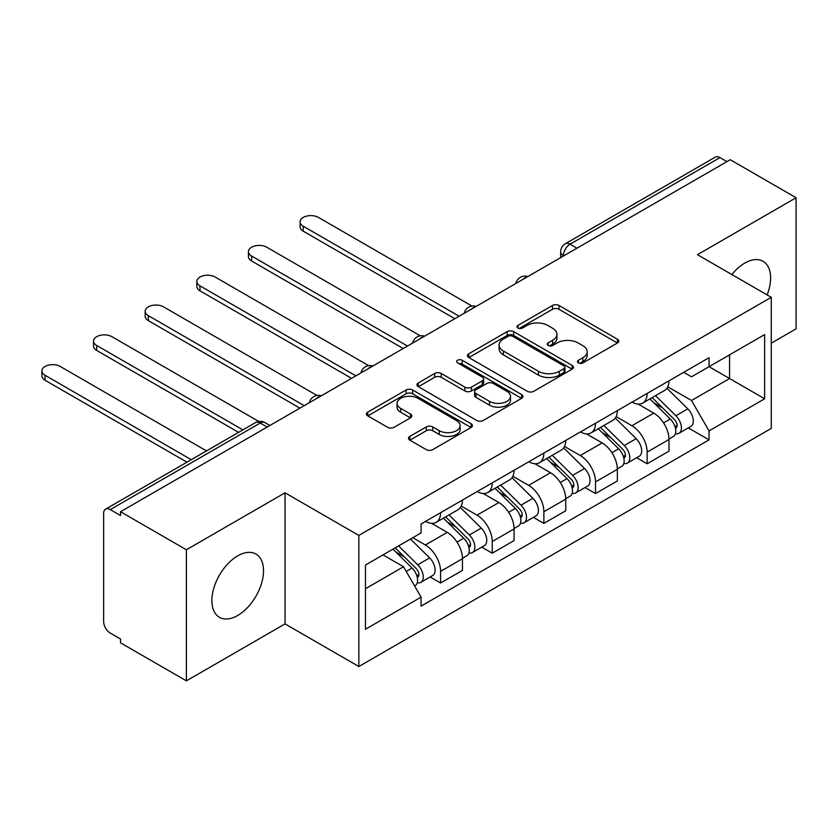 <?xml version="1.0" encoding="UTF-8"?>
<svg xmlns="http://www.w3.org/2000/svg" width="838" height="838" viewBox="0 0 838 838"><rect width="100%" height="100%" fill="white"/><g stroke="black" fill="none" stroke-linecap="round" stroke-linejoin="round"><path stroke-width="1.26" d="M578.398 362.906A3.216 1.854 0 0 0 582.944 362.906L617.459 342.983A4.599 2.65 0 0 0 618.811 341.108A4.599 2.65 0 0 0 617.459 339.233L558.977 305.461A4.599 2.65 0 0 0 552.483 305.461L517.957 325.395A3.216 1.854 0 0 0 517.015 326.705A3.216 1.854 0 0 0 517.957 328.025A3.216 1.854 0 0 0 522.514 328.025L526.976 325.437A14.707 8.485 0 0 1 547.769 325.437L552.64 328.255A14.707 8.485 0 0 1 556.956 334.257A14.707 8.485 0 0 1 552.64 340.259L548.178 342.836A3.216 1.854 0 0 0 547.235 344.156A3.216 1.854 0 0 0 548.178 345.466A3.216 1.854 0 0 0 552.724 345.466L557.197 342.889A14.707 8.485 0 0 1 577.99 342.889L582.86 345.696A14.707 8.485 0 0 1 587.166 351.698A14.707 8.485 0 0 1 582.86 357.711L578.398 360.288A3.216 1.854 0 0 0 577.455 361.597A3.216 1.854 0 0 0 578.398 362.906L578.398 360.288M237.699 615.49A36.516 21.076 120 0 0 261.55 583.321A36.516 21.076 120 0 0 255.957 554.065A36.516 21.076 120 0 0 237.699 555.866A36.516 21.076 120 0 0 213.847 588.046A36.516 21.076 120 0 0 219.441 617.302A36.516 21.076 120 0 0 237.699 615.49M767.147 294.924A36.516 21.076 120 0 0 763.051 261.288A36.516 21.076 120 0 0 744.793 263.101A36.516 21.076 120 0 0 731.878 274.56M409.845 436.399A4.599 2.65 0 0 0 408.504 438.274A4.599 2.65 0 0 0 409.845 440.149L426.259 449.618A4.599 2.65 0 0 0 432.754 449.618L471.092 427.485A4.599 2.65 0 0 0 472.443 425.61A4.599 2.65 0 0 0 471.092 423.735L412.61 389.974A4.599 2.65 0 0 0 406.116 389.974L367.777 412.107A4.599 2.65 0 0 0 366.426 413.982A4.599 2.65 0 0 0 367.777 415.858L387.596 427.296A4.599 2.65 0 0 0 394.09 427.296L410.505 417.827A4.599 2.65 0 0 0 411.846 415.952A4.599 2.65 0 0 0 410.505 414.077L400.669 408.399A12.287 7.092 0 0 1 397.076 403.382A12.287 7.092 0 0 1 404.66 396.824A12.287 7.092 0 0 1 418.057 398.364L456.553 420.592A12.287 7.092 0 0 1 460.156 425.61A12.287 7.092 0 0 1 452.562 432.167A12.287 7.092 0 0 1 439.175 430.627L432.754 426.919A4.599 2.65 0 0 0 426.259 426.919L409.845 436.399L409.845 440.149M358.842 535.419L285.035 492.807L186.392 549.759L120.525 511.725L730.233 159.712L796.1 197.747L697.457 254.689L771.274 297.312L358.842 535.419L358.842 666.524L771.274 428.407L771.274 297.312M527.301 391.283A4.599 2.65 0 0 0 533.796 391.283L572.134 369.149A4.599 2.65 0 0 0 573.485 367.274A4.599 2.65 0 0 0 572.134 365.399L513.652 331.628A4.599 2.65 0 0 0 507.158 331.628L468.819 353.762A4.599 2.65 0 0 0 467.478 355.647A4.599 2.65 0 0 0 468.819 357.522L527.301 391.283M458.899 363.608A3.216 1.854 0 0 1 462.157 364.059L462.157 360.235L521.613 394.562A4.599 2.65 0 0 1 522.964 396.437A4.599 2.65 0 0 1 521.613 398.312L483.275 420.456A4.599 2.65 0 0 1 476.78 420.456L418.298 386.685L418.298 382.935A4.599 2.65 0 0 0 416.947 384.81A4.599 2.65 0 0 0 418.298 386.685M418.298 382.935L434.702 373.465A4.599 2.65 0 0 1 441.207 373.465L464.922 387.156A4.599 2.65 0 0 0 471.417 387.156L482.3 380.871A4.599 2.65 0 0 0 483.652 378.996A4.599 2.65 0 0 0 482.3 377.121L457.611 362.864A3.216 1.854 0 0 1 456.668 361.555A3.216 1.854 0 0 1 458.658 359.837A3.216 1.854 0 0 1 462.157 360.235M186.392 549.759L186.392 680.854L120.525 642.819L120.525 638.996L110.26 633.078A9.365 5.405 -120 0 1 103.64 621.607L103.64 513.443A9.365 5.405 -120 0 1 105.578 509.158L255.527 422.593A9.365 5.405 60 0 1 260.209 423.054L110.26 509.619A9.365 5.405 -120 0 0 105.578 509.158M771.274 343.171L796.1 328.842L796.1 197.747M186.392 680.854L285.035 623.901L358.842 666.524M120.525 511.725L120.525 515.548L110.26 509.619M576.973 248.195L570.029 244.183A9.365 5.405 60 0 0 565.346 243.722L715.285 157.146A9.365 5.405 60 0 1 719.968 157.607L570.029 244.183A9.365 5.405 120 0 0 563.408 255.642L563.408 256.03M726.923 161.629L719.968 157.607M647.145 393.431A21.537 12.434 60 0 1 642.694 403.099L664.534 390.487A21.537 12.434 -120 0 0 668.996 380.819M616.14 416.622L631.925 425.725A21.537 12.434 60 0 1 647.145 452.101L668.996 439.489A21.537 12.434 -120 0 0 653.766 413.113L638.137 404.094M668.996 439.489L668.996 451.148L647.145 463.76L636.671 457.716M642.694 403.099A21.537 12.434 60 0 1 632.093 402.125M647.145 452.101L647.145 463.76M595.514 423.242A21.537 12.434 60 0 1 591.052 432.911L612.903 420.299A21.537 12.434 -120 0 0 617.355 410.63M585.039 487.527L595.514 493.572L617.355 480.96L617.355 469.301A21.537 12.434 -120 0 0 602.134 442.925L586.495 433.906M591.052 432.911A21.537 12.434 60 0 1 580.451 431.937M564.508 446.434L580.284 455.537A21.537 12.434 60 0 1 595.514 481.913L595.514 493.572M543.872 453.054A21.537 12.434 60 0 1 539.421 462.723L561.261 450.111A21.537 12.434 -120 0 0 565.723 440.442M533.397 517.339L543.872 523.383L565.723 510.771L565.723 499.113A21.537 12.434 -120 0 0 550.493 472.737L534.864 463.718M539.421 462.723A21.537 12.434 60 0 1 528.82 461.748M512.866 476.246L528.652 485.349A21.537 12.434 60 0 1 543.872 511.725L543.872 523.383M492.241 482.866A21.537 12.434 60 0 1 487.779 492.535L509.63 479.923A21.537 12.434 -120 0 0 514.082 470.254M481.766 547.151L492.241 553.195L514.082 540.583L514.082 528.925A21.537 12.434 -120 0 0 498.861 502.549L483.222 493.53M487.779 492.535A21.537 12.434 60 0 1 477.178 491.56M461.235 506.058L477.011 515.161A21.537 12.434 60 0 1 492.241 541.537L492.241 553.195M440.599 512.678A21.537 12.434 60 0 1 436.148 522.346L457.988 509.734A21.537 12.434 -120 0 0 462.45 500.066M430.124 576.963L440.599 583.007L462.45 570.395L462.45 558.736A21.537 12.434 -120 0 0 447.22 532.36L431.591 523.341M436.148 522.346A21.537 12.434 60 0 1 425.547 521.372M412.799 537.713L425.379 544.983A21.537 12.434 60 0 1 440.599 571.348L440.599 583.007M683.724 372.313L691.507 376.807L764.654 334.572L729.573 354.83L729.573 378.525L691.507 400.501L667.781 386.81M365.462 588.737L403.528 566.76L421.074 597.148L365.462 629.254L365.462 565.042L421.074 532.937L421.074 523.96L709.042 357.7L709.042 366.677L764.654 398.783L709.042 430.889L691.507 400.501M764.654 334.572L764.654 398.783M421.074 597.148L421.074 606.136L709.042 439.877L709.042 430.889M285.035 492.807L285.035 623.901M403.528 566.76L383.008 554.913M688.312 427.904L709.042 439.877M579.676 363.367L582.86 361.524A14.707 8.485 0 0 0 587.166 355.522L587.166 351.698M556.956 334.257L556.956 338.081A14.707 8.485 0 0 1 552.64 344.083L549.466 345.916M617.397 343.014L558.977 309.285A4.599 2.65 0 0 0 552.483 309.285L519.246 328.475M572.082 369.181L513.652 335.451A4.599 2.65 0 0 0 507.158 335.451L468.882 357.554M564.016 368.584A3.216 1.854 0 0 0 564.959 367.274A3.216 1.854 0 0 0 564.016 365.955L512.678 336.321A3.216 1.854 0 0 0 508.132 336.321L503.418 339.044A14.707 8.485 0 0 0 499.113 345.046A14.707 8.485 0 0 0 503.418 351.049L538.509 371.307A14.707 8.485 0 0 0 559.302 371.307L564.016 368.584L564.016 372.407A3.216 1.854 0 0 0 564.959 371.098L564.959 367.274M499.113 345.046L499.113 348.87A14.707 8.485 0 0 0 503.418 354.872L503.418 351.049M564.016 372.407L559.302 375.131A14.707 8.485 0 0 1 538.509 375.131L503.418 354.872M418.361 386.727L434.702 377.289L434.702 373.465M483.652 378.996L483.652 382.819A4.599 2.65 0 0 1 482.3 384.694L471.417 390.979A4.599 2.65 0 0 1 464.922 390.979L441.207 377.289A4.599 2.65 0 0 0 434.702 377.289M462.157 364.059L521.55 398.354M489.528 401.36A12.287 7.092 0 0 0 502.926 402.9A12.287 7.092 0 0 0 510.51 396.343A12.287 7.092 0 0 0 506.917 391.325L493.352 383.5A4.599 2.65 0 0 0 486.847 383.5L475.963 389.785A4.599 2.65 0 0 0 474.622 391.66A4.599 2.65 0 0 0 475.963 393.535L489.528 401.36L489.528 405.183A12.287 7.092 0 0 0 502.926 406.723A12.287 7.092 0 0 0 510.51 400.166L510.51 396.343M474.622 391.66L474.622 395.484A4.599 2.65 0 0 0 475.963 397.359L475.963 393.535M489.528 405.183L475.963 397.359M460.156 425.61L460.156 429.433A12.287 7.092 0 0 1 452.562 435.99A12.287 7.092 0 0 1 439.175 434.451L432.754 430.742A4.599 2.65 0 0 0 426.259 430.742L409.908 440.18M397.076 403.382L397.076 407.205A12.287 7.092 0 0 0 400.669 412.223L400.669 408.399M410.442 417.858L400.669 412.223M471.029 427.516L412.61 393.787A4.599 2.65 0 0 0 406.116 393.787L367.84 415.889M649.932 398.919L670.274 418.99A11.701 6.756 60 0 1 673.354 436.535L668.986 439.06M653.986 402.921L662.607 407.897M471.92 306.027L318.461 217.43A10.768 6.212 -0 0 0 306.729 216.078A10.768 6.212 -0 0 0 300.088 221.819A10.768 6.212 -0 0 0 303.241 226.218L459.14 316.23M652.184 397.621L674.454 419.597A5.615 3.247 60 0 1 675.941 428.019A5.615 3.247 60 0 1 675.428 428.218M655.557 395.672L675.899 415.742A11.701 6.756 60 0 1 678.979 433.288A11.701 6.756 60 0 1 675.449 433.665M666.933 388.266L687.809 408.86A11.701 6.756 60 0 1 690.9 426.406L678.979 433.288M454.835 318.712L303.241 231.183A10.768 6.212 180 0 1 300.088 226.794L300.088 221.819M598.29 428.731L618.633 448.801A11.701 6.756 60 0 1 621.723 466.347L617.355 468.871M602.344 432.733L610.975 437.708M420.278 335.839L266.83 247.241A10.768 6.212 -0 0 0 255.087 245.89A10.768 6.212 -0 0 0 248.446 251.63A10.768 6.212 -0 0 0 251.599 256.03L407.498 346.042M600.542 427.432L622.823 449.409A5.615 3.247 60 0 1 624.3 457.831A5.615 3.247 60 0 1 623.797 458.03M603.915 425.484L624.258 445.554A11.701 6.756 60 0 1 627.348 463.1A11.701 6.756 60 0 1 623.818 463.477M615.302 418.078L636.178 438.672A11.701 6.756 60 0 1 639.268 456.218L627.348 463.1M403.193 348.524L251.599 260.995A10.768 6.212 180 0 1 248.446 256.606L248.446 251.63M546.659 458.543L567.001 478.613A11.701 6.756 60 0 1 570.081 496.159L565.713 498.683M550.713 462.545L559.334 467.52M368.647 365.651L215.188 277.053A10.768 6.212 -0 0 0 203.456 275.702A10.768 6.212 -0 0 0 196.815 281.442A10.768 6.212 -0 0 0 199.968 285.842L355.867 375.853M548.911 457.244L571.181 479.221A5.615 3.247 60 0 1 572.668 487.643A5.615 3.247 60 0 1 572.155 487.842M552.284 455.296L572.626 475.366A11.701 6.756 60 0 1 575.706 492.912A11.701 6.756 60 0 1 572.176 493.289M563.66 447.89L584.536 468.484A11.701 6.756 60 0 1 587.627 486.03L575.706 492.912M351.562 378.336L199.968 290.807A10.768 6.212 180 0 1 196.815 286.418L196.815 281.442M495.017 488.355L515.36 508.425A11.701 6.756 60 0 1 518.45 525.971L514.082 528.495M499.071 492.356L507.702 497.332M317.005 395.463L163.557 306.865A10.768 6.212 -0 0 0 151.814 305.514A10.768 6.212 -0 0 0 145.173 311.254A10.768 6.212 -0 0 0 148.326 315.654L304.225 405.665M497.269 487.056L519.55 509.033A5.615 3.247 60 0 1 521.027 517.455A5.615 3.247 60 0 1 520.524 517.654M500.642 485.108L520.985 505.178A11.701 6.756 60 0 1 524.075 522.723A11.701 6.756 60 0 1 520.545 523.101M512.028 477.702L532.905 498.296A11.701 6.756 60 0 1 535.995 515.841L524.075 522.723M299.92 408.148L148.326 320.619A10.768 6.212 180 0 1 145.173 316.23L145.173 311.254M443.386 518.167L463.728 538.237A11.701 6.756 60 0 1 466.808 555.783L462.44 558.307M447.44 522.168L456.061 527.144M258.753 421.451L111.915 336.677A10.768 6.212 -0 0 0 100.183 335.326A10.768 6.212 -0 0 0 93.542 341.066A10.768 6.212 -0 0 0 96.695 345.466L242.894 429.884M445.638 516.868L467.908 538.844A5.615 3.247 60 0 1 469.395 547.266A5.615 3.247 60 0 1 468.882 547.465M449.011 514.92L469.353 534.99A11.701 6.756 60 0 1 472.433 552.535A11.701 6.756 60 0 1 468.903 552.912M460.387 507.514L481.263 528.108A11.701 6.756 60 0 1 484.354 545.653L472.433 552.535M238.6 432.366L96.695 350.431A10.768 6.212 180 0 1 93.542 346.042L93.542 341.066M392.949 549.173L412.087 568.049A11.701 6.756 60 0 1 415.177 585.594L414.59 585.93M395.798 551.98L404.429 556.956M206.483 450.896L60.284 366.489A10.768 6.212 -0 0 0 48.541 365.138A10.768 6.212 -0 0 0 41.9 370.888A10.768 6.212 -0 0 0 45.053 375.277L191.263 459.695M395.211 547.874L416.276 568.656A5.615 3.247 60 0 1 417.753 577.078A5.615 3.247 60 0 1 417.251 577.277M398.584 545.926L417.712 564.802A11.701 6.756 60 0 1 420.802 582.347A11.701 6.756 60 0 1 417.272 582.724M410.494 539.044L429.632 557.919A11.701 6.756 60 0 1 432.722 575.465L420.802 582.347M186.958 462.178L45.053 380.243A10.768 6.212 180 0 1 41.9 375.853L41.9 370.888M563.733 255.841L563.408 255.642A9.365 5.405 0 0 1 560.664 251.829L560.664 257.612M492.241 541.537L514.082 528.925M543.872 511.725L565.723 499.113M595.514 481.913L617.355 469.301M440.599 571.348L462.45 558.736M425.379 544.983L447.22 532.36M477.011 515.161L498.861 502.549M528.652 485.349L550.493 472.737M580.284 455.537L602.134 442.925M631.925 425.725L653.766 413.113M527.071 277.001A9.365 5.405 120 0 0 522.943 279.389M475.439 306.813A9.365 5.405 120 0 0 471.302 309.201M423.798 336.625A9.365 5.405 120 0 0 419.67 339.013M372.166 366.436A9.365 5.405 120 0 0 368.029 368.825M320.525 396.248A9.365 5.405 120 0 0 316.397 398.637M267.154 427.066L260.209 423.054A9.365 5.405 120 0 1 264.892 422.593A9.365 9.365 0 0 0 255.527 422.593M582.86 361.524L582.86 357.711M548.178 345.466L548.178 342.836M552.64 344.083L552.64 340.259M517.957 328.025L517.957 325.395M552.483 309.285L552.483 305.461M558.977 309.285L558.977 305.461M617.459 342.983L617.459 339.233M468.819 357.522L468.819 353.762M507.158 335.451L507.158 331.628M513.652 335.451L513.652 331.628M572.134 369.149L572.134 365.399M538.509 375.131L538.509 371.307M559.302 375.131L559.302 371.307M441.207 377.289L441.207 373.465M464.922 390.979L464.922 387.156M471.417 390.979L471.417 387.156M482.3 384.694L482.3 380.871M521.613 398.312L521.613 394.562M426.259 430.742L426.259 426.919M432.754 430.742L432.754 426.919M439.175 434.451L439.175 430.627M410.505 417.827L410.505 414.077M367.777 415.858L367.777 412.107M406.116 393.787L406.116 389.974M412.61 393.787L412.61 389.974M471.092 427.485L471.092 423.735M670.274 418.99L663.549 422.865M677.104 425.442L674.999 426.657M687.809 408.86L675.899 415.742M303.241 231.183L303.241 226.218M618.633 448.801L611.908 452.677M625.473 455.254L623.357 456.469M636.178 438.672L624.258 445.554M251.599 260.995L251.599 256.03M567.001 478.613L560.276 482.489M573.831 485.066L571.726 486.281M584.536 468.484L572.626 475.366M199.968 290.807L199.968 285.842M515.36 508.425L508.635 512.301M522.2 514.878L520.084 516.093M532.905 498.296L520.985 505.178M148.326 320.619L148.326 315.654M463.728 538.237L457.003 542.113M470.558 544.69L468.452 545.905M481.263 528.108L469.353 534.99M96.695 350.431L96.695 345.466M412.087 568.049L406.221 571.432M418.927 574.501L416.811 575.716M429.632 557.919L417.712 564.802M45.053 380.243L45.053 375.277M527.867 276.54A9.365 9.365 0 0 0 515.862 283.485M476.235 306.352A9.365 9.365 0 0 0 464.221 313.297M424.594 336.164A9.365 9.365 0 0 0 412.589 343.109M372.962 365.986A9.365 9.365 0 0 0 360.948 372.92M321.321 395.798A9.365 9.365 0 0 0 309.316 402.732M269.899 425.484L264.892 422.593M565.346 243.722A9.365 9.365 0 0 0 560.664 251.829"/></g></svg>
